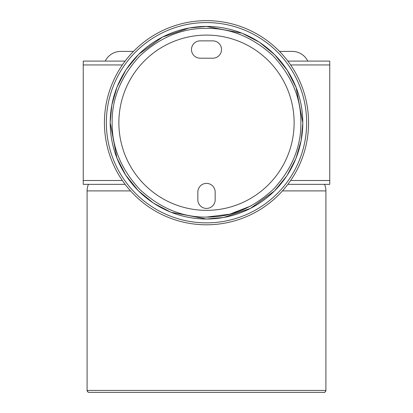<?xml version="1.0" encoding="UTF-8"?>
<svg xmlns="http://www.w3.org/2000/svg" width="413" height="413" viewBox="0 0 413 413"><rect width="100%" height="100%" fill="white"/><g stroke="black" fill="none" stroke-linecap="round" stroke-linejoin="round"><path stroke-width="0.62" d="M290.649 180.502L329.76 180.502L290.649 180.502M287.866 184.353L329.76 184.353L329.76 64.944L290.649 64.944L329.76 64.944L329.76 61.093L287.866 61.093M125.134 184.353L83.24 184.353L83.24 180.502L122.351 180.502L83.24 180.502L83.24 61.093L125.134 61.093M122.351 64.944L83.24 64.944L122.351 64.944M130.534 190.899L87.091 190.899L87.091 390.424L87.659 391.787L89.017 392.35A1.926 1.926 -90 0 1 87.097 390.424L325.909 390.424C325.377 391.978 324.737 392.624 323.983 392.35L89.017 392.35L323.978 392.35A1.926 1.926 90 0 0 325.903 390.424L325.909 190.899A16.355 16.355 0 0 0 324.541 184.353M87.091 190.899A16.355 16.355 0 0 1 88.459 184.353M92.873 392.35L320.127 392.35M307.778 61.093A17.336 17.336 0 0 0 292.218 51.398L279.518 51.398M133.482 51.398L120.782 51.398A17.336 17.336 0 0 0 105.222 61.093M206.928 217.088C231.099 217.269 253.283 207.971 273.483 189.195C292.089 168.865 301.222 146.636 300.87 122.506C301.108 98.351 291.862 76.152 273.143 55.905C252.854 37.242 230.64 28.058 206.5 28.352L206.072 28.352C181.901 28.172 159.717 37.475 139.517 56.251C120.911 76.581 111.778 98.81 112.129 122.935C111.892 147.09 121.138 169.289 139.857 189.536C160.146 208.198 182.36 217.383 206.5 217.093L206.928 217.088M206.939 219.019A96.296 96.296 0 0 0 302.796 122.501A96.296 96.296 0 0 0 206.061 26.427A96.296 96.296 0 0 0 110.204 122.94A96.296 96.296 0 0 0 206.939 219.019M206.5 208.426A8.668 8.668 0 0 1 197.832 199.758L197.832 192.055A8.668 8.668 0 0 1 206.5 183.387A8.668 8.668 0 0 1 215.168 192.055L215.168 199.758A8.668 8.668 0 0 1 206.5 208.426M206.5 35.095A87.628 87.628 0 0 1 294.128 122.723A87.628 87.628 0 0 1 206.5 210.351A87.628 87.628 0 0 1 118.872 122.723A87.628 87.628 0 0 1 206.5 35.095M161.06 37.82L157.632 39.746M151.013 44.021L148.804 45.626M147.833 199.081L151.019 201.43M157.637 205.7L159.976 207.032M212.855 58.202L200.145 58.202A8.668 8.668 0 0 1 191.477 49.539A8.668 8.668 0 0 1 200.145 40.872L212.855 40.872A8.668 8.668 0 0 1 221.523 49.539A8.668 8.668 0 0 1 212.855 58.202M251.94 207.62L255.368 205.695M261.987 201.425L264.196 199.82M264.769 46.055L263.411 45.043M255.363 39.746L253.024 38.409M241.92 33.174L206.5 26.427L189.459 27.945M189.149 28.001L162.495 37.067L138.747 54.294M138.422 54.614L126.538 69.069M125.784 70.205L117.106 86.921M116.993 87.2L111.892 104.783M111.83 105.114L110.204 122.134M110.204 122.713L116.889 157.972L125.728 175.148L138.102 190.507M138.407 190.811L153.208 202.928M153.843 203.346L170.641 212.091M171.08 212.267L206.5 219.019L223.541 217.496M308.573 122.723A102.073 102.073 0 0 1 206.5 224.796A102.073 102.073 0 0 1 104.427 122.723A102.073 102.073 0 0 1 206.5 20.65A102.073 102.073 0 0 1 308.573 122.723M106.353 122.723A100.147 100.147 0 0 1 206.5 22.576A100.147 100.147 0 0 1 306.647 122.723A100.147 100.147 0 0 1 206.5 222.87A100.147 100.147 0 0 1 106.353 122.723M223.851 217.439L250.505 208.374L274.253 191.147M274.578 190.827L286.462 176.377M287.216 175.241L295.894 158.525M296.007 158.241L301.108 140.663M301.17 140.332L302.796 123.306M302.796 122.733L296.111 87.468L287.272 70.298L274.898 54.939M274.593 54.635L259.792 42.518M259.157 42.1L242.359 33.35M325.909 190.899L282.466 190.899M206.061 26.427A96.296 96.296 0 0 0 110.204 122.94A96.296 96.296 0 0 0 206.5 219.019M170.677 210.026L172.515 210.759M206.5 217.093L229.798 214.171L251.032 205.922M113.704 139.888L113.761 140.193M117.122 86.89L116.982 87.231M295.878 158.556L296.018 158.21M252.188 37.955L253.226 38.523M254.129 39.028L254.847 39.442M264.934 199.262L263.979 199.98M263.143 200.594L262.498 201.064M252.106 207.532L253.112 206.985M160.812 207.486L159.774 206.918M158.871 206.412L158.153 205.999M147.983 199.2L148.902 199.892M149.723 200.501L150.384 200.976M148.066 46.184L149.021 45.466M149.857 44.847L150.502 44.382M160.894 37.913L159.888 38.455"/></g></svg>
